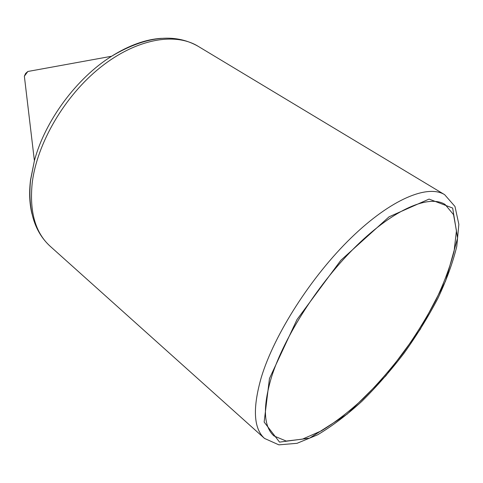 <?xml version="1.0" encoding="UTF-8"?>
<svg xmlns="http://www.w3.org/2000/svg" width="483" height="483" viewBox="0 0 483 483"><rect width="100%" height="100%" fill="white"/><g stroke="black" fill="none" stroke-linecap="round" stroke-linejoin="round"><path stroke-width="0.72" d="M271.398 377.446C262.661 407.091 263.519 426.598 273.97 435.95L286.232 441.064L302.43 439.144L321.382 430.854C334.991 422.516 348.889 411.818 363.089 398.777C377.163 384.697 390.596 369.308 403.396 352.614C415.591 335.48 426.356 318.122 435.678 300.535C443.98 283.129 450.12 266.701 454.092 251.245L456.447 230.693L453.531 214.639L445.042 204.424C429.236 194.462 394.635 208.741 356.919 245.406C319.251 281.975 284.082 336.705 271.398 377.446M31.812 70.766L27.845 71.484L24.361 76.199L24.832 80.208M161.413 38.332C145.691 39.34 129.076 45.317 111.579 56.257C145.534 36.177 174.333 32.826 197.976 46.205C174.943 32.107 136.218 38.821 100.434 67.36C64.686 95.833 36.98 143.324 32.216 182.924C29.33 211.687 35.313 232.794 50.166 246.252C34.257 231.623 27.718 209.664 30.55 180.376L34.396 160.718L30.514 180.062C29.04 192.445 29.499 203.633 31.902 213.631M27.851 71.484L111.579 56.257C76.598 78.083 44.985 120.865 34.396 160.718L24.361 76.211M261.375 377.12C252.488 408.099 253.539 428.536 264.539 438.437L278.848 444.849L297.027 443.316L317.615 434.803C332.153 426.127 346.897 414.982 361.839 401.361C376.631 386.66 390.717 370.582 404.102 353.133C416.853 335.214 428.077 317.029 437.785 298.572C446.413 280.285 452.74 262.921 456.761 246.475L458.85 224.299L454.98 206.476L444.644 194.679C427.793 184.162 391.133 199.05 351.244 237.745C311.408 276.33 274.416 334.194 261.375 377.12M269.46 378.515L264.141 422.051L279.542 442.12L309.621 438.135L347.223 414.1L385.887 375.798L420.222 329.37L445.549 281.148L457.576 238.095L452.662 208.058L429.067 199.087L389.093 216.795L340.865 260.283L296.991 319.583L269.46 378.515M50.166 246.252L264.539 438.437M197.976 46.205L444.644 194.679M27.845 71.484L25.605 73.47L24.361 76.199"/></g></svg>
